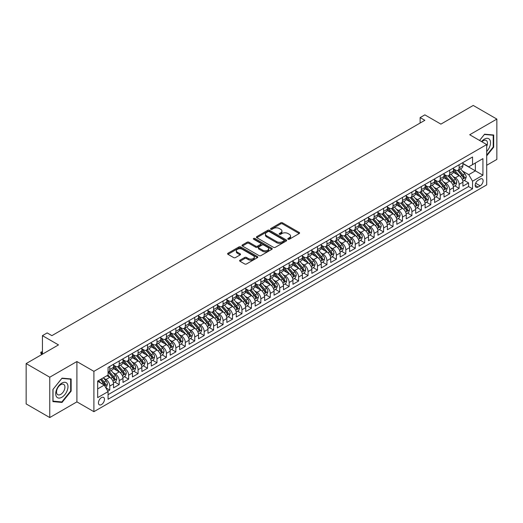 <?xml version="1.0" encoding="UTF-8"?>
<svg xmlns="http://www.w3.org/2000/svg" width="523" height="523" viewBox="0 0 523 523"><rect width="100%" height="100%" fill="white"/><g stroke="black" fill="none" stroke-linecap="round" stroke-linejoin="round"><path stroke-width="0.78" d="M288.062 239.22A0.915 0.53 0 0 0 289.356 239.22L299.202 233.533A1.308 0.758 0 0 0 299.587 232.996A1.308 0.758 0 0 0 299.202 232.46L282.525 222.831A1.308 0.758 0 0 0 280.668 222.831L270.822 228.518A0.915 0.53 0 0 0 270.554 228.891A0.915 0.53 0 0 0 270.822 229.264A0.915 0.53 0 0 0 272.117 229.264L273.392 228.531A4.197 2.419 0 0 1 279.321 228.531L280.714 229.336A4.197 2.419 0 0 1 281.943 231.048A4.197 2.419 0 0 1 280.714 232.755L279.439 233.493A0.915 0.53 0 0 0 279.171 233.866A0.915 0.53 0 0 0 279.439 234.245A0.915 0.53 0 0 0 280.74 234.245L282.015 233.506A4.197 2.419 0 0 1 287.944 233.506L289.337 234.311A4.197 2.419 0 0 1 290.559 236.023A4.197 2.419 0 0 1 289.337 237.736L288.062 238.468A0.915 0.53 0 0 0 287.794 238.848A0.915 0.53 0 0 0 288.062 239.22L288.062 238.468M101.455 404.599A4.276 2.465 120 0 0 104.247 400.834A4.276 2.465 120 0 0 103.587 397.415A4.276 2.465 120 0 0 101.455 397.624A4.276 2.465 120 0 0 98.664 401.389A4.276 2.465 120 0 0 99.318 404.815A4.276 2.465 120 0 0 101.455 404.599M239.979 260.179A1.308 0.758 0 0 0 239.599 260.716A1.308 0.758 0 0 0 239.979 261.252L244.659 263.952A1.308 0.758 0 0 0 246.516 263.952L257.453 257.643A1.308 0.758 0 0 0 257.832 257.107A1.308 0.758 0 0 0 257.453 256.571L240.77 246.941A1.308 0.758 0 0 0 238.913 246.941L227.976 253.25A1.308 0.758 0 0 0 227.597 253.786A1.308 0.758 0 0 0 227.976 254.322L233.631 257.584A1.308 0.758 0 0 0 235.487 257.584L240.168 254.884A1.308 0.758 0 0 0 240.547 254.348A1.308 0.758 0 0 0 240.168 253.812L237.364 252.197A3.504 2.027 0 0 1 236.337 250.765A3.504 2.027 0 0 1 238.501 248.896A3.504 2.027 0 0 1 242.319 249.334L253.302 255.675A3.504 2.027 0 0 1 254.328 257.107A3.504 2.027 0 0 1 252.164 258.977A3.504 2.027 0 0 1 248.347 258.539L246.516 257.479A1.308 0.758 0 0 0 244.659 257.479L239.979 260.179L239.979 261.252M486.697 165.281L496.85 159.423L496.85 119.081L473.243 105.45L440.902 124.121L424.853 114.857L420.132 117.583L424.853 120.31L51.882 335.642L47.162 332.916L42.435 335.642L42.435 354.176M49.757 377.207L49.757 417.55L76.901 401.873L76.901 361.537L49.757 377.207L26.15 363.577L58.491 344.905L42.435 335.642M76.901 361.537L93.898 371.35L486.697 144.564L486.697 184.907L93.898 411.686L93.898 371.35M496.85 119.081L469.706 134.751L486.697 144.564M273.483 247.314A1.308 0.758 0 0 0 275.34 247.314L286.277 240.998A1.308 0.758 0 0 0 286.656 240.462A1.308 0.758 0 0 0 286.277 239.926L269.593 230.297A1.308 0.758 0 0 0 267.737 230.297L256.8 236.612A1.308 0.758 0 0 0 256.42 237.148A1.308 0.758 0 0 0 256.8 237.677L273.483 247.314M253.969 239.416A0.915 0.53 0 0 1 254.904 239.547L254.904 238.455L271.862 248.248A1.308 0.758 0 0 1 272.248 248.785A1.308 0.758 0 0 1 271.862 249.321L260.925 255.636A1.308 0.758 0 0 1 259.075 255.636L242.391 246L242.391 244.934A1.308 0.758 0 0 0 242.005 245.464A1.308 0.758 0 0 0 242.391 246M242.391 244.934L247.072 242.227A1.308 0.758 0 0 1 248.922 242.227L255.688 246.137A1.308 0.758 0 0 0 257.545 246.137L260.65 244.346A1.308 0.758 0 0 0 261.029 243.81A1.308 0.758 0 0 0 260.65 243.273L253.603 239.207A0.915 0.53 0 0 1 253.335 238.828A0.915 0.53 0 0 1 253.903 238.344A0.915 0.53 0 0 1 254.904 238.455M49.757 417.55L26.15 403.919L26.15 363.577M107.803 391.178L109.765 390.047L105.842 387.785M103.613 378.155L105.986 379.521A5.341 3.086 60 0 1 109.765 386.066L113.537 383.889L113.537 387.863L119.205 384.595L114.91 382.117M113.06 372.703L115.426 374.076A5.341 3.086 60 0 1 119.205 380.613L122.983 378.436L122.983 382.411L128.645 379.142L124.35 376.665M122.5 367.251L124.873 368.623A5.341 3.086 60 0 1 128.645 375.161L132.424 372.984L132.424 376.965L138.092 373.69L133.79 371.212M131.94 361.798L134.313 363.171A5.341 3.086 60 0 1 138.092 369.709L141.864 367.532L141.864 371.513L147.532 368.238L143.237 365.76M141.387 356.353L143.753 357.719A5.341 3.086 60 0 1 147.532 364.263L151.31 362.079L151.31 366.061L156.972 362.785L152.677 360.308M150.827 350.9L153.2 352.267A5.341 3.086 60 0 1 156.972 358.811L160.751 356.627L160.751 360.609L166.419 357.34L162.117 354.856M160.267 345.448L162.64 346.814A5.341 3.086 60 0 1 166.419 353.358L170.191 351.175L170.191 355.156L175.859 351.887L171.564 349.403M169.714 339.996L172.08 341.362A5.341 3.086 60 0 1 175.859 347.906L179.637 345.723L179.637 349.704L185.299 346.435L181.004 343.951M179.154 334.543L181.52 335.91A5.341 3.086 60 0 1 185.299 342.454L189.078 340.277L189.078 344.252L194.746 340.983L190.444 338.505M188.594 329.091L190.967 330.464A5.341 3.086 60 0 1 194.746 337.002L198.518 334.825L198.518 338.799L204.186 335.531L199.891 333.053M198.04 323.639L200.407 325.012A5.341 3.086 60 0 1 204.186 331.549L207.964 329.372L207.964 333.354L213.626 330.078L209.331 327.601M207.481 318.187L209.847 319.56A5.341 3.086 60 0 1 213.626 326.097L217.405 323.92L217.405 327.901L223.073 324.626L218.771 322.148M216.921 312.741L219.294 314.107A5.341 3.086 60 0 1 223.073 320.651L226.845 318.468L226.845 322.449L232.513 319.174L228.218 316.696M226.367 307.289L228.734 308.655A5.341 3.086 60 0 1 232.513 315.199L236.291 313.016L236.291 316.997L241.953 313.728L237.658 311.244M235.808 301.836L238.174 303.203A5.341 3.086 60 0 1 241.953 309.747L245.732 307.563L245.732 311.545L251.4 308.276L247.098 305.792M245.248 296.384L247.621 297.75A5.341 3.086 60 0 1 251.4 304.294L255.172 302.111L255.172 306.092L260.84 302.824L256.545 300.339M254.694 290.932L257.061 292.298A5.341 3.086 60 0 1 260.84 298.842L264.618 296.665L264.618 300.64L270.28 297.371L265.985 294.894M264.135 285.48L266.501 286.852A5.341 3.086 60 0 1 270.28 293.39L274.059 291.213L274.059 295.188L279.727 291.919L275.425 289.441M273.575 280.027L275.948 281.4A5.341 3.086 60 0 1 279.727 287.938L283.499 285.761L283.499 289.742L289.167 286.467L284.872 283.989M283.021 274.575L285.388 275.948A5.341 3.086 60 0 1 289.167 282.485L292.945 280.308L292.945 284.29L298.607 281.014L294.312 278.537M292.462 269.129L294.828 270.496A5.341 3.086 60 0 1 298.607 277.04L302.386 274.856L302.386 278.837L308.054 275.562L303.752 273.084M301.902 263.677L304.275 265.043A5.341 3.086 60 0 1 308.054 271.587L311.826 269.404L311.826 273.385L317.494 270.116L313.199 267.632M311.348 258.225L313.715 259.591A5.341 3.086 60 0 1 317.494 266.135L321.272 263.952L321.272 267.933L326.934 264.664L322.639 262.18M320.789 252.772L323.155 254.139A5.341 3.086 60 0 1 326.934 260.683L330.713 258.499L330.713 262.481L336.381 259.212L332.079 256.728M330.229 247.32L332.602 248.686A5.341 3.086 60 0 1 336.381 255.231L340.153 253.054L340.153 257.028L345.821 253.76L341.526 251.282M339.675 241.868L342.042 243.241A5.341 3.086 60 0 1 345.821 249.778L349.599 247.601L349.599 251.576L355.261 248.307L350.966 245.83M349.116 236.416L351.482 237.788A5.341 3.086 60 0 1 355.261 244.326L359.04 242.149L359.04 246.124L364.708 242.855L360.406 240.377M358.556 230.963L360.929 232.336A5.341 3.086 60 0 1 364.708 238.874L368.48 236.697L368.48 240.678L374.148 237.403L369.853 234.925M368.002 225.518L370.369 226.884A5.341 3.086 60 0 1 374.148 233.428L377.926 231.244L377.926 235.226L383.588 231.951L379.293 229.473M377.443 220.065L379.809 221.432A5.341 3.086 60 0 1 383.588 227.976L387.366 225.792L387.366 229.774L393.035 226.505L388.733 224.021M386.883 214.613L389.256 215.979A5.341 3.086 60 0 1 393.035 222.523L396.807 220.34L396.807 224.321L402.475 221.052L398.18 218.568M396.329 209.161L398.696 210.527A5.341 3.086 60 0 1 402.475 217.071L406.253 214.888L406.253 218.869L411.915 215.6L407.62 213.116M405.77 203.709L408.136 205.075A5.341 3.086 60 0 1 411.915 211.619L415.693 209.435L415.693 213.417L421.361 210.148L417.06 207.664M415.21 198.256L417.583 199.623A5.341 3.086 60 0 1 421.361 206.167L425.134 203.99L425.134 207.964L430.802 204.696L426.507 202.218M424.656 192.804L427.023 194.177A5.341 3.086 60 0 1 430.802 200.714L434.58 198.537L434.58 202.512L440.242 199.243L435.947 196.766M434.097 187.352L436.463 188.725A5.341 3.086 60 0 1 440.242 195.262L444.02 193.085L444.02 197.066L449.688 193.791L445.387 191.313M443.537 181.899L445.91 183.272A5.341 3.086 60 0 1 449.688 189.816L453.461 187.633L453.461 191.614L459.129 188.339L459.129 184.364A5.341 3.086 -120 0 0 455.35 177.82L452.983 176.454M454.833 185.861L459.129 188.339M113.537 383.889A5.341 3.086 -120 0 0 109.765 377.345L106.927 375.71M122.983 378.436A5.341 3.086 -120 0 0 119.205 371.892L113.367 368.519M132.424 372.984A5.341 3.086 -120 0 0 128.645 366.44L122.807 363.067M141.864 367.532A5.341 3.086 -120 0 0 138.092 360.988L132.247 357.621M151.31 362.079A5.341 3.086 -120 0 0 147.532 355.535L141.694 352.169M160.751 356.627A5.341 3.086 -120 0 0 156.972 350.09L151.134 346.716M170.191 351.175A5.341 3.086 -120 0 0 166.419 344.637L160.574 341.264M179.637 345.723A5.341 3.086 -120 0 0 175.859 339.185L170.021 335.812M189.078 340.277A5.341 3.086 -120 0 0 185.299 333.733L179.461 330.359M198.518 334.825A5.341 3.086 -120 0 0 194.746 328.281L188.901 324.907M207.964 329.372A5.341 3.086 -120 0 0 204.186 322.828L198.348 319.455M217.405 323.92A5.341 3.086 -120 0 0 213.626 317.376L207.788 314.009M226.845 318.468A5.341 3.086 -120 0 0 223.073 311.924L217.228 308.557M236.291 313.016A5.341 3.086 -120 0 0 232.513 306.478L226.675 303.105M245.732 307.563A5.341 3.086 -120 0 0 241.953 301.026L236.115 297.652M255.172 302.111A5.341 3.086 -120 0 0 251.4 295.573L245.555 292.2M264.618 296.665A5.341 3.086 -120 0 0 260.84 290.121L255.002 286.748M274.059 291.213A5.341 3.086 -120 0 0 270.28 284.669L264.442 281.296M283.499 285.761A5.341 3.086 -120 0 0 279.727 279.217L273.882 275.843M292.945 280.308A5.341 3.086 -120 0 0 289.167 273.764L283.329 270.398M302.386 274.856A5.341 3.086 -120 0 0 298.607 268.312L292.769 264.945M311.826 269.404A5.341 3.086 -120 0 0 308.054 262.86L302.209 259.493M321.272 263.952A5.341 3.086 -120 0 0 317.494 257.414L311.656 254.041M330.713 258.499A5.341 3.086 -120 0 0 326.934 251.962L321.096 248.588M340.153 253.054A5.341 3.086 -120 0 0 336.381 246.51L330.536 243.136M349.599 247.601A5.341 3.086 -120 0 0 345.821 241.057L339.983 237.684M359.04 242.149A5.341 3.086 -120 0 0 355.261 235.605L349.423 232.232M368.48 236.697A5.341 3.086 -120 0 0 364.708 230.153L358.863 226.786M377.926 231.244A5.341 3.086 -120 0 0 374.148 224.7L368.31 221.334M387.366 225.792A5.341 3.086 -120 0 0 383.588 219.248L377.75 215.881M396.807 220.34A5.341 3.086 -120 0 0 393.035 213.802L387.19 210.429M406.253 214.888A5.341 3.086 -120 0 0 402.475 208.35L396.637 204.977M415.693 209.435A5.341 3.086 -120 0 0 411.915 202.898L406.077 199.525M425.134 203.99A5.341 3.086 -120 0 0 421.361 197.446L415.517 194.072M434.58 198.537A5.341 3.086 -120 0 0 430.802 191.993L424.964 188.62M444.02 193.085A5.341 3.086 -120 0 0 440.242 186.541L434.404 183.168M453.461 187.633A5.341 3.086 -120 0 0 449.688 181.089L443.844 177.722M480.186 179.075L478.107 180.272A4.138 2.393 120 0 0 475.4 183.919A4.138 2.393 120 0 0 476.035 187.241A4.138 2.393 120 0 0 478.107 187.031L480.186 185.835A4.138 2.393 120 0 0 482.886 182.187A4.138 2.393 120 0 0 482.252 178.866A4.138 2.393 120 0 0 480.186 179.075M97.677 388.903L104.286 385.085L108.065 391.629L108.065 399.258L472.537 188.829L472.537 181.2L468.758 174.656L462.424 171.001M108.065 391.629L97.677 397.624L97.677 381.051L108.065 375.056L108.065 367.421L472.537 156.998L472.537 164.627L482.925 158.632L482.925 175.205L472.537 181.2M113.537 365.132L115.426 366.224A5.341 3.086 60 0 0 118.1 366.486L121.872 364.309A5.341 3.086 -120 0 0 122.983 361.864L122.983 358.811M122.983 359.68L124.873 360.772A5.341 3.086 60 0 0 127.54 361.033L131.319 358.856A5.341 3.086 -120 0 0 132.424 356.411L132.424 353.358M132.424 354.228L134.313 355.32A5.341 3.086 60 0 0 136.98 355.581L140.759 353.404A5.341 3.086 -120 0 0 141.864 350.959L141.864 347.906M141.864 348.776L143.753 349.867A5.341 3.086 60 0 0 146.427 350.135L150.199 347.952A5.341 3.086 -120 0 0 151.31 345.507L151.31 342.454M151.31 343.33L153.2 344.415A5.341 3.086 60 0 0 155.867 344.683L159.646 342.5A5.341 3.086 -120 0 0 160.751 340.055L160.751 337.002M160.751 337.878L162.64 338.963A5.341 3.086 60 0 0 165.307 339.231L169.086 337.047A5.341 3.086 -120 0 0 170.191 334.602L170.191 331.549M170.191 332.425L172.08 333.517A5.341 3.086 60 0 0 174.754 333.779L178.526 331.595A5.341 3.086 -120 0 0 179.637 329.15L179.637 326.097M179.637 326.973L181.52 328.065A5.341 3.086 60 0 0 184.194 328.326L187.973 326.149A5.341 3.086 -120 0 0 189.078 323.704L189.078 320.651M189.078 321.521L190.967 322.613A5.341 3.086 60 0 0 193.634 322.874L197.413 320.697A5.341 3.086 -120 0 0 198.518 318.252L198.518 315.199M198.518 316.069L200.407 317.16A5.341 3.086 60 0 0 203.081 317.422L206.853 315.245A5.341 3.086 -120 0 0 207.964 312.8L207.964 309.747M207.964 310.616L209.847 311.708A5.341 3.086 60 0 0 212.521 311.97L216.3 309.793A5.341 3.086 -120 0 0 217.405 307.347L217.405 304.294M217.405 305.164L219.294 306.256A5.341 3.086 60 0 0 221.961 306.524L225.74 304.34A5.341 3.086 -120 0 0 226.845 301.895L226.845 298.842M226.845 299.712L228.734 300.803A5.341 3.086 60 0 0 231.408 301.071L235.18 298.888A5.341 3.086 -120 0 0 236.291 296.443L236.291 293.39M236.291 294.266L238.174 295.351A5.341 3.086 60 0 0 240.848 295.619L244.627 293.436A5.341 3.086 -120 0 0 245.732 290.991L245.732 287.938M245.732 288.814L247.621 289.899A5.341 3.086 60 0 0 250.288 290.167L254.067 287.983A5.341 3.086 -120 0 0 255.172 285.538L255.172 282.485M255.172 283.361L257.061 284.453A5.341 3.086 60 0 0 259.735 284.715L263.507 282.538A5.341 3.086 -120 0 0 264.618 280.093L264.618 277.04M264.618 277.909L266.501 279.001A5.341 3.086 60 0 0 269.175 279.262L272.954 277.085A5.341 3.086 -120 0 0 274.059 274.64L274.059 271.587M274.059 272.457L275.948 273.549A5.341 3.086 60 0 0 278.615 273.81L282.394 271.633A5.341 3.086 -120 0 0 283.499 269.188L283.499 266.135M283.499 267.005L285.388 268.096A5.341 3.086 60 0 0 288.062 268.358L291.834 266.181A5.341 3.086 -120 0 0 292.945 263.736L292.945 260.683M292.945 261.552L294.828 262.644A5.341 3.086 60 0 0 297.502 262.912L301.281 260.729A5.341 3.086 -120 0 0 302.386 258.284L302.386 255.231M302.386 256.1L304.275 257.192A5.341 3.086 60 0 0 306.942 257.46L310.721 255.276A5.341 3.086 -120 0 0 311.826 252.831L311.826 249.778M311.826 250.654L313.715 251.74A5.341 3.086 60 0 0 316.389 252.008L320.161 249.824A5.341 3.086 -120 0 0 321.272 247.379L321.272 244.326M321.272 245.202L323.155 246.287A5.341 3.086 60 0 0 325.829 246.555L329.608 244.372A5.341 3.086 -120 0 0 330.713 241.927L330.713 238.874M330.713 239.75L332.602 240.841A5.341 3.086 60 0 0 335.269 241.103L339.048 238.926A5.341 3.086 -120 0 0 340.153 236.474L340.153 233.421M340.153 234.297L342.042 235.389A5.341 3.086 60 0 0 344.716 235.651L348.488 233.474A5.341 3.086 -120 0 0 349.599 231.029L349.599 227.976M349.599 228.845L351.482 229.937A5.341 3.086 60 0 0 354.156 230.198L357.935 228.021A5.341 3.086 -120 0 0 359.04 225.576L359.04 222.523M359.04 223.393L360.929 224.485A5.341 3.086 60 0 0 363.596 224.746L367.375 222.569A5.341 3.086 -120 0 0 368.48 220.124L368.48 217.071M368.48 217.941L370.369 219.032A5.341 3.086 60 0 0 373.043 219.3L376.815 217.117A5.341 3.086 -120 0 0 377.926 214.672L377.926 211.619M377.926 212.488L379.809 213.58A5.341 3.086 60 0 0 382.483 213.848L386.262 211.665A5.341 3.086 -120 0 0 387.366 209.22L387.366 206.167M387.366 207.043L389.256 208.128A5.341 3.086 60 0 0 391.923 208.396L395.702 206.212A5.341 3.086 -120 0 0 396.807 203.767L396.807 200.714M396.807 201.59L398.696 202.676A5.341 3.086 60 0 0 401.37 202.944L405.142 200.76A5.341 3.086 -120 0 0 406.253 198.315L406.253 195.262M406.253 196.138L408.136 197.23A5.341 3.086 60 0 0 410.81 197.491L414.589 195.308A5.341 3.086 -120 0 0 415.693 192.863L415.693 189.81M415.693 190.686L417.583 191.778A5.341 3.086 60 0 0 420.25 192.039L424.029 189.862A5.341 3.086 -120 0 0 425.134 187.417L425.134 184.364M425.134 185.234L427.023 186.325A5.341 3.086 60 0 0 429.697 186.587L433.469 184.41A5.341 3.086 -120 0 0 434.58 181.965L434.58 178.912M434.58 179.781L436.463 180.873A5.341 3.086 60 0 0 439.137 181.135L442.916 178.958A5.341 3.086 -120 0 0 444.02 176.513L444.02 173.459M444.02 174.329L445.91 175.421A5.341 3.086 60 0 0 448.577 175.689L452.356 173.505A5.341 3.086 -120 0 0 453.461 171.06L453.461 168.007M108.065 394.682L468.569 186.541L468.569 182.893L462.907 186.162L462.907 182.181A5.341 3.086 -120 0 0 459.129 175.636L453.291 172.27M453.461 168.877L455.35 169.968A5.341 3.086 -120 0 0 458.024 170.237A5.341 3.086 -120 0 0 459.129 167.791L459.129 164.738M458.024 170.237L461.796 168.053A5.341 3.086 -120 0 0 462.907 165.608L462.907 162.555M109.765 366.44L109.765 369.493A5.341 3.086 60 0 1 108.653 371.938A5.341 3.086 60 0 1 108.065 372.154M108.653 371.938L112.432 369.761A5.341 3.086 -120 0 0 113.537 367.316L113.537 364.263M119.205 360.988L119.205 364.041A5.341 3.086 60 0 1 118.1 366.486M128.645 355.535L128.645 358.588A5.341 3.086 60 0 1 127.54 361.033M138.092 350.083L138.092 353.136A5.341 3.086 60 0 1 136.98 355.581M147.532 344.637L147.532 347.69A5.341 3.086 60 0 1 146.427 350.135M156.972 339.185L156.972 342.238A5.341 3.086 60 0 1 155.867 344.683M166.419 333.733L166.419 336.786A5.341 3.086 60 0 1 165.307 339.231M175.859 328.281L175.859 331.334A5.341 3.086 60 0 1 174.754 333.779M185.299 322.828L185.299 325.881A5.341 3.086 60 0 1 184.194 328.326M194.746 317.376L194.746 320.429A5.341 3.086 60 0 1 193.634 322.874M204.186 311.924L204.186 314.977A5.341 3.086 60 0 1 203.081 317.422M213.626 306.471L213.626 309.524A5.341 3.086 60 0 1 212.521 311.97M223.073 301.026L223.073 304.079A5.341 3.086 60 0 1 221.961 306.524M232.513 295.573L232.513 298.626A5.341 3.086 60 0 1 231.408 301.071M241.953 290.121L241.953 293.174A5.341 3.086 60 0 1 240.848 295.619M251.4 284.669L251.4 287.722A5.341 3.086 60 0 1 250.288 290.167M260.84 279.217L260.84 282.27A5.341 3.086 60 0 1 259.735 284.715M270.28 273.764L270.28 276.817A5.341 3.086 60 0 1 269.175 279.262M279.727 268.312L279.727 271.365A5.341 3.086 60 0 1 278.615 273.81M289.167 262.86L289.167 265.913A5.341 3.086 60 0 1 288.062 268.358M298.607 257.414L298.607 260.467A5.341 3.086 60 0 1 297.502 262.912M308.054 251.962L308.054 255.015A5.341 3.086 60 0 1 306.942 257.46M317.494 246.51L317.494 249.563A5.341 3.086 60 0 1 316.389 252.008M326.934 241.057L326.934 244.11A5.341 3.086 60 0 1 325.829 246.555M336.381 235.605L336.381 238.658A5.341 3.086 60 0 1 335.269 241.103M345.821 230.153L345.821 233.206A5.341 3.086 60 0 1 344.716 235.651M355.261 224.7L355.261 227.753A5.341 3.086 60 0 1 354.156 230.198M364.708 219.248L364.708 222.301A5.341 3.086 60 0 1 363.596 224.746M374.148 213.802L374.148 216.855A5.341 3.086 60 0 1 373.043 219.3M383.588 208.35L383.588 211.403A5.341 3.086 60 0 1 382.483 213.848M393.035 202.898L393.035 205.951A5.341 3.086 60 0 1 391.923 208.396M402.475 197.446L402.475 200.499A5.341 3.086 60 0 1 401.37 202.944M411.915 191.993L411.915 195.046A5.341 3.086 60 0 1 410.81 197.491M421.361 186.541L421.361 189.594A5.341 3.086 60 0 1 420.25 192.039M430.802 181.089L430.802 184.142A5.341 3.086 60 0 1 429.697 186.587M440.242 175.636L440.242 178.689A5.341 3.086 60 0 1 439.137 181.135M449.688 170.191L449.688 173.237A5.341 3.086 60 0 1 448.577 175.689M449.688 189.816L449.688 193.791M440.242 195.262L440.242 199.243M430.802 200.714L430.802 204.696M421.361 206.167L421.361 210.148M411.915 211.619L411.915 215.6M402.475 217.071L402.475 221.052M393.035 222.523L393.035 226.505M383.588 227.976L383.588 231.951M374.148 233.428L374.148 237.403M364.708 238.874L364.708 242.855M355.261 244.326L355.261 248.307M345.821 249.778L345.821 253.76M336.381 255.231L336.381 259.212M326.934 260.683L326.934 264.664M317.494 266.135L317.494 270.116M308.054 271.587L308.054 275.562M298.607 277.04L298.607 281.014M289.167 282.485L289.167 286.467M279.727 287.938L279.727 291.919M270.28 293.39L270.28 297.371M260.84 298.842L260.84 302.824M251.4 304.294L251.4 308.276M241.953 309.747L241.953 313.728M232.513 315.199L232.513 319.174M223.073 320.651L223.073 324.626M213.626 326.097L213.626 330.078M204.186 331.549L204.186 335.531M194.746 337.002L194.746 340.983M185.299 342.454L185.299 346.435M175.859 347.906L175.859 351.887M166.419 353.358L166.419 357.34M156.972 358.811L156.972 362.785M147.532 364.263L147.532 368.238M138.092 369.709L138.092 373.69M128.645 375.161L128.645 379.142M119.205 380.613L119.205 384.595M109.765 386.066L109.765 390.047M104.286 385.085L97.677 381.267M468.758 174.656L475.368 170.844L475.368 162.993L482.925 158.632M462.907 163.647L482.925 175.205M462.907 163.431L468.758 166.811L472.537 164.627M76.901 401.873L93.898 411.686M420.132 117.583L420.132 123.029M464.274 180.409L468.569 182.893M468.569 186.541L472.537 188.829M486.697 155.841L493.686 147.153L493.686 134.999L484.573 134.189L479.552 140.439M52.921 401.625L62.028 402.442L71.141 391.106L71.141 378.953L62.028 378.142L52.921 389.478L52.921 401.625M493.215 146.878L493.686 147.153M70.67 390.831L71.141 391.106M61.067 401.886L62.028 402.442M288.428 239.351L289.337 238.821A4.197 2.419 0 0 0 290.559 237.115L290.559 236.023M281.943 231.048L281.943 232.134A4.197 2.419 0 0 1 280.714 233.846L279.805 234.369M299.189 233.546L282.525 223.922A1.308 0.758 0 0 0 280.668 223.922L271.189 229.394M286.258 241.011L269.593 231.388A1.308 0.758 0 0 0 267.737 231.388L256.819 237.69M283.956 240.835A0.915 0.53 0 0 0 284.224 240.462A0.915 0.53 0 0 0 283.956 240.09L269.312 231.637A0.915 0.53 0 0 0 268.018 231.637L266.671 232.408A4.197 2.419 0 0 0 265.442 234.121A4.197 2.419 0 0 0 266.671 235.834L276.68 241.613A4.197 2.419 0 0 0 282.616 241.613L283.956 240.835L283.956 241.927A0.915 0.53 0 0 0 284.224 241.554L284.224 240.462M265.442 234.121L265.442 235.213A4.197 2.419 0 0 0 266.671 236.926L266.671 235.834M283.956 241.927L282.616 242.705A4.197 2.419 0 0 1 276.68 242.705L266.671 236.926M242.411 246.013L247.072 243.319L247.072 242.227M261.029 243.81L261.029 244.895A1.308 0.758 0 0 1 260.65 245.431L257.545 247.229A1.308 0.758 0 0 1 255.688 247.229L248.922 243.319A1.308 0.758 0 0 0 247.072 243.319M254.904 239.547L271.849 249.327M262.709 250.19A3.504 2.027 0 0 0 266.534 250.628A3.504 2.027 0 0 0 268.698 248.758A3.504 2.027 0 0 0 267.671 247.327L263.801 245.091A1.308 0.758 0 0 0 261.945 245.091L258.839 246.882A1.308 0.758 0 0 0 258.46 247.418A1.308 0.758 0 0 0 258.839 247.954L262.709 250.19L262.709 251.282A3.504 2.027 0 0 0 266.534 251.72A3.504 2.027 0 0 0 268.698 249.85L268.698 248.758M258.46 247.418L258.46 248.51A1.308 0.758 0 0 0 258.839 249.046L258.839 247.954M262.709 251.282L258.839 249.046M254.328 257.107L254.328 258.192A3.504 2.027 0 0 1 252.164 260.068A3.504 2.027 0 0 1 248.347 259.624L246.516 258.571A1.308 0.758 0 0 0 244.659 258.571L239.998 261.265M236.337 250.765L236.337 251.857A3.504 2.027 0 0 0 237.364 253.282L237.364 252.197M240.168 253.812L240.168 254.884L237.364 253.282M257.453 256.571L257.453 257.643L240.77 248.026A1.308 0.758 0 0 0 238.913 248.026L227.995 254.335M462.822 181.246L465.267 179.84L466.209 177.114A3.537 2.046 -120 0 0 464.829 173.786L460.515 168.792M459.652 175.983L454.539 170.06A10.218 5.897 -120 0 0 453.461 168.936M456.847 174.322L453.984 171.008A8.479 4.897 -120 0 0 453.461 170.439M457.54 170.426L461.907 175.48A3.537 2.046 60 0 1 463.169 177.918C463.698 178.631 464.078 178.408 464.3 177.264A3.537 2.046 -120 0 0 463.038 174.826L458.723 169.831M457.795 170.341L462.489 175.774A1.804 1.039 60 0 1 462.94 176.48L464.3 177.264M463.169 177.918L463.424 178.336M486.697 151.454A8.682 5.014 120 0 0 490.411 141.393A8.682 5.014 120 0 0 484.383 139.144A8.682 5.014 120 0 0 481.546 141.589M486.697 146.401A5.943 3.432 120 0 0 486.24 140.439A5.943 3.432 120 0 0 483.272 140.733A5.943 3.432 120 0 0 481.892 141.792M479.571 140.452L484.383 134.457L493.215 135.248L493.215 147.015L486.697 155.122M492.627 134.908L493.215 135.248M67.16 390.655A8.682 5.014 120 0 0 64.911 382.274A8.682 5.014 120 0 0 56.53 389.707A8.682 5.014 120 0 0 58.772 398.095A8.682 5.014 120 0 0 67.16 390.655M64.362 389.864A5.943 3.432 120 0 0 63.695 384.392A5.943 3.432 120 0 0 57.085 389.21A5.943 3.432 120 0 0 57.752 394.682A5.943 3.432 120 0 0 64.362 389.864M53.013 401.167L53.013 389.393L61.845 378.41L70.67 379.201L70.67 390.969L61.845 401.952L52.921 401.108M70.089 378.861L70.67 379.201M453.382 186.698L455.821 185.286L456.769 182.56A3.537 2.046 -120 0 0 455.389 179.239L451.074 174.244M450.211 181.435L445.093 175.512A10.218 5.897 -120 0 0 444.02 174.388M447.407 179.775L444.543 176.46A8.479 4.897 -120 0 0 444.02 175.891M448.1 175.878L452.46 180.932A3.537 2.046 60 0 1 453.722 183.37C454.258 184.076 454.631 183.861 454.86 182.717A3.537 2.046 -120 0 0 453.598 180.278L449.283 175.283M448.355 175.793L453.042 181.226A1.804 1.039 60 0 1 453.5 181.932L454.86 182.717M453.722 183.37L453.984 183.789M443.942 192.15L446.38 190.738L447.322 188.012A3.537 2.046 -120 0 0 445.949 184.691L441.634 179.696M440.765 186.888L435.652 180.965A10.218 5.897 -120 0 0 434.58 179.84M437.96 185.227L435.103 181.912A8.479 4.897 -120 0 0 434.58 181.344M438.653 181.331L443.02 186.384A3.537 2.046 60 0 1 444.282 188.816C444.812 189.529 445.191 189.313 445.413 188.162A3.537 2.046 -120 0 0 444.151 185.73L439.836 180.729M438.915 181.246L443.602 186.678A1.804 1.039 60 0 1 444.053 187.378L445.413 188.162M444.282 188.816L444.537 189.241M434.495 197.602L436.94 196.19L437.882 193.464A3.537 2.046 -120 0 0 436.502 190.143L432.188 185.149M431.325 192.34L426.212 186.417A10.218 5.897 -120 0 0 425.134 185.292M428.52 190.679L425.657 187.365A8.479 4.897 -120 0 0 425.134 186.796M429.213 186.783L433.58 191.83A3.537 2.046 60 0 1 434.842 194.268C435.371 194.981 435.751 194.765 435.973 193.615A3.537 2.046 -120 0 0 434.711 191.176L430.396 186.181M429.468 186.698L434.162 192.124A1.804 1.039 60 0 1 434.613 192.83L435.973 193.615M434.842 194.268L435.097 194.687M425.055 203.055L427.494 201.643L428.442 198.917A3.537 2.046 -120 0 0 427.062 195.595L422.747 190.601M421.884 197.792L416.766 191.869A10.218 5.897 -120 0 0 415.693 190.745M419.08 196.125L416.216 192.817A8.479 4.897 -120 0 0 415.693 192.248M419.773 192.235L424.133 197.282A3.537 2.046 60 0 1 425.395 199.721C425.931 200.433 426.304 200.217 426.533 199.067A3.537 2.046 -120 0 0 425.271 196.628L420.956 191.634M420.028 192.15L424.715 197.576A1.804 1.039 60 0 1 425.173 198.282L426.533 199.067M425.395 199.721L425.657 200.139M415.615 208.5L418.054 207.095L418.995 204.369A3.537 2.046 -120 0 0 417.622 201.048L413.307 196.053M412.438 203.244L407.325 197.321A10.218 5.897 -120 0 0 406.253 196.197M409.633 201.577L406.776 198.269A8.479 4.897 -120 0 0 406.253 197.694M410.326 197.681L414.693 202.734A3.537 2.046 60 0 1 415.955 205.173C416.485 205.885 416.864 205.67 417.086 204.519A3.537 2.046 -120 0 0 415.824 202.081L411.509 197.086M410.588 197.602L415.275 203.029A1.804 1.039 60 0 1 415.726 203.735L417.086 204.519M415.955 205.173L416.21 205.591M406.168 213.953L408.613 212.547L409.555 209.821A3.537 2.046 -120 0 0 408.175 206.5L403.861 201.505M402.998 208.697L397.885 202.767A10.218 5.897 -120 0 0 396.807 201.649M400.193 207.03L397.33 203.715A8.479 4.897 -120 0 0 396.807 203.146M400.886 203.133L405.253 208.187A3.537 2.046 60 0 1 406.515 210.625C407.044 211.338 407.424 211.115 407.646 209.971A3.537 2.046 -120 0 0 406.384 207.533L402.069 202.538M401.141 203.055L405.835 208.481A1.804 1.039 60 0 1 406.286 209.187L407.646 209.971M406.515 210.625L406.77 211.044M396.728 219.405L399.167 217.999L400.115 215.273A3.537 2.046 -120 0 0 398.735 211.946L394.42 206.951M393.558 214.142L388.439 208.219A10.218 5.897 -120 0 0 387.366 207.095M390.753 212.482L387.889 209.167A8.479 4.897 -120 0 0 387.366 208.599M391.446 208.585L395.806 213.639A3.537 2.046 60 0 1 397.068 216.077C397.604 216.79 397.977 216.568 398.206 215.424A3.537 2.046 -120 0 0 396.944 212.985L392.629 207.991M391.701 208.507L396.388 213.933A1.804 1.039 60 0 1 396.846 214.639L398.206 215.424M397.068 216.077L397.33 216.496M387.288 224.857L389.727 223.452L390.668 220.726A3.537 2.046 -120 0 0 389.295 217.398L384.98 212.403M384.111 219.595L378.998 213.672A10.218 5.897 -120 0 0 377.926 212.547M381.306 217.934L378.449 214.62A8.479 4.897 -120 0 0 377.926 214.051M381.999 214.038L386.366 219.091A3.537 2.046 60 0 1 387.628 221.53C388.158 222.242 388.537 222.02 388.759 220.876A3.537 2.046 -120 0 0 387.497 218.437L383.182 213.443M382.261 213.953L386.948 219.385A1.804 1.039 60 0 1 387.399 220.091L388.759 220.876M387.628 221.53L387.883 221.948M377.841 230.31L380.286 228.897L381.228 226.171A3.537 2.046 -120 0 0 379.848 222.85L375.534 217.856M374.671 225.047L369.558 219.124A10.218 5.897 -120 0 0 368.48 217.999M371.866 223.386L369.003 220.072A8.479 4.897 -120 0 0 368.48 219.503M372.559 219.49L376.926 224.544A3.537 2.046 60 0 1 378.188 226.982C378.717 227.688 379.097 227.472 379.319 226.328A3.537 2.046 -120 0 0 378.057 223.89L373.742 218.895M372.814 219.405L377.508 224.838A1.804 1.039 60 0 1 377.959 225.544L379.319 226.328M378.188 226.982L378.443 227.4M368.401 235.762L370.84 234.35L371.788 231.624A3.537 2.046 -120 0 0 370.408 228.303L366.093 223.308M365.231 230.499L360.112 224.576A10.218 5.897 -120 0 0 359.04 223.452M362.426 228.839L359.563 225.524A8.479 4.897 -120 0 0 359.04 224.955M363.119 224.942L367.479 229.996A3.537 2.046 60 0 1 368.741 232.428C369.277 233.14 369.65 232.925 369.879 231.774A3.537 2.046 -120 0 0 368.617 229.342L364.302 224.341M363.374 224.857L368.061 230.29A1.804 1.039 60 0 1 368.519 230.989L369.879 231.774M368.741 232.428L369.003 232.853M358.961 241.214L361.4 239.802L362.341 237.076A3.537 2.046 -120 0 0 360.968 233.755L356.653 228.76M355.784 235.951L350.672 230.028A10.218 5.897 -120 0 0 349.599 228.904M352.979 234.291L350.122 230.976A8.479 4.897 -120 0 0 349.599 230.408M353.672 230.395L358.039 235.442A3.537 2.046 60 0 1 359.301 237.88C359.831 238.593 360.21 238.377 360.432 237.226A3.537 2.046 -120 0 0 359.17 234.788L354.856 229.793M353.934 230.31L358.621 235.736A1.804 1.039 60 0 1 359.072 236.442L360.432 237.226M359.301 237.88L359.556 238.305M349.514 246.666L351.959 245.254L352.901 242.528A3.537 2.046 -120 0 0 351.521 239.207L347.207 234.212M346.344 241.404L341.231 235.481A10.218 5.897 -120 0 0 340.153 234.356M343.539 239.743L340.676 236.429A8.479 4.897 -120 0 0 340.153 235.86M344.232 235.847L348.599 240.894A3.537 2.046 60 0 1 349.861 243.332C350.39 244.045 350.77 243.829 350.992 242.679A3.537 2.046 -120 0 0 349.73 240.24L345.415 235.245M344.487 235.762L349.181 241.188A1.804 1.039 60 0 1 349.632 241.894L350.992 242.679M349.861 243.332L350.116 243.751M340.074 252.112L342.513 250.707L343.461 247.98A3.537 2.046 -120 0 0 342.081 244.659L337.766 239.665M336.904 246.856L331.785 240.933A10.218 5.897 -120 0 0 330.713 239.809M334.099 245.189L331.236 241.881A8.479 4.897 -120 0 0 330.713 241.306M334.792 241.293L339.152 246.346A3.537 2.046 60 0 1 340.414 248.785C340.95 249.497 341.323 249.281 341.552 248.131A3.537 2.046 -120 0 0 340.29 245.692L335.975 240.698M335.047 241.214L339.734 246.64A1.804 1.039 60 0 1 340.192 247.346L341.552 248.131M340.414 248.785L340.676 249.203M330.634 257.564L333.073 256.159L334.014 253.433A3.537 2.046 -120 0 0 332.641 250.112L328.326 245.117M327.457 252.308L322.345 246.379A10.218 5.897 -120 0 0 321.272 245.261M324.652 250.641L321.795 247.327A8.479 4.897 -120 0 0 321.272 246.758M325.345 246.745L329.712 251.798A3.537 2.046 60 0 1 330.974 254.237C331.504 254.949 331.883 254.727 332.105 253.583A3.537 2.046 -120 0 0 330.843 251.145L326.529 246.15M325.607 246.666L330.294 252.093A1.804 1.039 60 0 1 330.745 252.799L332.105 253.583M330.974 254.237L331.229 254.655M321.187 263.017L323.632 261.611L324.574 258.885A3.537 2.046 -120 0 0 323.194 255.557L318.88 250.563M318.017 257.754L312.904 251.831A10.218 5.897 -120 0 0 311.826 250.713M315.212 256.093L312.349 252.779A8.479 4.897 -120 0 0 311.826 252.21M315.905 252.197L320.272 257.251A3.537 2.046 60 0 1 321.534 259.689C322.063 260.402 322.443 260.179 322.665 259.035A3.537 2.046 -120 0 0 321.403 256.597L317.088 251.602M316.16 252.119L320.854 257.545A1.804 1.039 60 0 1 321.305 258.251L322.665 259.035M321.534 259.689L321.789 260.108M311.747 268.469L314.186 267.063L315.134 264.337A3.537 2.046 -120 0 0 313.754 261.01L309.439 256.015M308.577 263.206L303.458 257.283A10.218 5.897 -120 0 0 302.386 256.159M305.772 261.546L302.909 258.231A8.479 4.897 -120 0 0 302.386 257.662M306.465 257.649L310.825 262.703A3.537 2.046 60 0 1 312.087 265.141C312.623 265.854 312.996 265.632 313.225 264.488A3.537 2.046 -120 0 0 311.963 262.049L307.648 257.055M306.72 257.564L311.407 262.997A1.804 1.039 60 0 1 311.865 263.703L313.225 264.488M312.087 265.141L312.349 265.56M302.307 273.921L304.746 272.509L305.687 269.783A3.537 2.046 -120 0 0 304.314 266.462L299.999 261.467M299.13 268.659L294.018 262.736A10.218 5.897 -120 0 0 292.945 261.611M296.325 266.998L293.468 263.684A8.479 4.897 -120 0 0 292.945 263.115M297.018 263.102L301.385 268.155A3.537 2.046 60 0 1 302.647 270.594C303.177 271.3 303.556 271.084 303.778 269.94A3.537 2.046 -120 0 0 302.516 267.501L298.202 262.507M297.28 263.017L301.967 268.449A1.804 1.039 60 0 1 302.418 269.155L303.778 269.94M302.647 270.594L302.902 271.012M292.86 279.374L295.305 277.961L296.247 275.235A3.537 2.046 -120 0 0 294.867 271.914L290.553 266.92M289.69 274.111L284.577 268.188A10.218 5.897 -120 0 0 283.499 267.063M286.885 272.45L284.022 269.136A8.479 4.897 -120 0 0 283.499 268.567M287.578 268.554L291.945 273.607A3.537 2.046 60 0 1 293.207 276.039C293.736 276.752 294.116 276.536 294.338 275.386A3.537 2.046 -120 0 0 293.076 272.954L288.761 267.959M287.833 268.469L292.527 273.902A1.804 1.039 60 0 1 292.978 274.601L294.338 275.386M293.207 276.039L293.462 276.464M283.42 284.826L285.859 283.414L286.807 280.688A3.537 2.046 -120 0 0 285.427 277.367L281.113 272.372M280.25 279.563L275.131 273.64A10.218 5.897 -120 0 0 274.059 272.516M277.445 277.903L274.582 274.588A8.479 4.897 -120 0 0 274.059 274.019M278.138 274.006L282.498 279.053A3.537 2.046 60 0 1 283.76 281.492C284.296 282.204 284.669 281.989 284.898 280.838A3.537 2.046 -120 0 0 283.636 278.399L279.321 273.405M278.393 273.921L283.08 279.347A1.804 1.039 60 0 1 283.538 280.053L284.898 280.838M283.76 281.492L284.022 281.917M273.98 290.278L276.419 288.866L277.36 286.14A3.537 2.046 -120 0 0 275.987 282.819L271.672 277.824M270.803 285.015L265.691 279.092A10.218 5.897 -120 0 0 264.618 277.968M267.998 283.355L265.141 280.04A8.479 4.897 -120 0 0 264.618 279.472M268.691 279.459L273.058 284.505A3.537 2.046 60 0 1 274.32 286.944C274.85 287.657 275.229 287.441 275.451 286.29A3.537 2.046 -120 0 0 274.189 283.852L269.875 278.857M268.953 279.374L273.64 284.8A1.804 1.039 60 0 1 274.091 285.506L275.451 286.29M274.32 286.944L274.575 287.362M264.533 295.724L266.978 294.318L267.92 291.592A3.537 2.046 -120 0 0 266.54 288.271L262.226 283.276M261.363 290.468L256.25 284.545A10.218 5.897 -120 0 0 255.172 283.42M258.558 288.801L255.695 285.493A8.479 4.897 -120 0 0 255.172 284.917M259.251 284.904L263.618 289.958A3.537 2.046 60 0 1 264.88 292.396C265.409 293.109 265.789 292.893 266.011 291.742A3.537 2.046 -120 0 0 264.749 289.304L260.434 284.309M259.506 284.826L264.2 290.252A1.804 1.039 60 0 1 264.651 290.958L266.011 291.742M264.88 292.396L265.135 292.815M255.093 301.176L257.532 299.771L258.48 297.044A3.537 2.046 -120 0 0 257.1 293.723L252.786 288.729M251.923 295.92L246.804 289.99A10.218 5.897 -120 0 0 245.732 288.873M249.118 294.253L246.255 290.938A8.479 4.897 -120 0 0 245.732 290.37M249.811 290.357L254.171 295.41A3.537 2.046 60 0 1 255.433 297.849C255.969 298.561 256.342 298.345 256.571 297.195A3.537 2.046 -120 0 0 255.309 294.756L250.994 289.762M250.066 290.278L254.753 295.704A1.804 1.039 60 0 1 255.211 296.41L256.571 297.195M255.433 297.849L255.695 298.267M245.653 306.628L248.092 305.223L249.033 302.497A3.537 2.046 -120 0 0 247.66 299.176L243.345 294.174M242.476 301.366L237.364 295.443A10.218 5.897 -120 0 0 236.291 294.325M239.671 299.705L236.814 296.391A8.479 4.897 -120 0 0 236.291 295.822M240.364 295.809L244.731 300.862A3.537 2.046 60 0 1 245.993 303.301C246.523 304.013 246.902 303.791 247.124 302.647A3.537 2.046 -120 0 0 245.862 300.209L241.548 295.214M240.626 295.73L245.313 301.156A1.804 1.039 60 0 1 245.764 301.863L247.124 302.647M245.993 303.301L246.248 303.719M236.206 312.081L238.651 310.675L239.593 307.949A3.537 2.046 -120 0 0 238.213 304.621L233.899 299.627M233.036 306.818L227.923 300.895A10.218 5.897 -120 0 0 226.845 299.771M230.231 305.157L227.368 301.843A8.479 4.897 -120 0 0 226.845 301.274M230.924 301.261L235.291 306.315A3.537 2.046 60 0 1 236.553 308.753C237.082 309.466 237.462 309.243 237.684 308.099A3.537 2.046 -120 0 0 236.422 305.661L232.107 300.666M231.179 301.176L235.873 306.609A1.804 1.039 60 0 1 236.324 307.315L237.684 308.099M236.553 308.753L236.808 309.171M226.766 317.533L229.205 316.121L230.153 313.395A3.537 2.046 -120 0 0 228.773 310.074L224.459 305.079M223.596 312.27L218.477 306.347A10.218 5.897 -120 0 0 217.405 305.223M220.791 310.61L217.928 307.295A8.479 4.897 -120 0 0 217.405 306.726M221.484 306.713L225.844 311.767A3.537 2.046 60 0 1 227.106 314.205C227.642 314.911 228.015 314.696 228.244 313.552A3.537 2.046 -120 0 0 226.982 311.113L222.667 306.118M221.739 306.628L226.426 312.061A1.804 1.039 60 0 1 226.884 312.767L228.244 313.552M227.106 314.205L227.368 314.624M217.326 322.985L219.765 321.573L220.706 318.847A3.537 2.046 -120 0 0 219.333 315.526L215.018 310.531M214.149 317.723L209.037 311.8A10.218 5.897 -120 0 0 207.964 310.675M211.344 316.062L208.487 312.747A8.479 4.897 -120 0 0 207.964 312.179M212.037 312.166L216.404 317.219A3.537 2.046 60 0 1 217.666 319.658C218.196 320.364 218.575 320.148 218.797 318.997A3.537 2.046 -120 0 0 217.535 316.565L213.221 311.571M212.299 312.081L216.986 317.513A1.804 1.039 60 0 1 217.437 318.213L218.797 318.997M217.666 319.658L217.921 320.076M207.879 328.437L210.324 327.025L211.266 324.299A3.537 2.046 -120 0 0 209.886 320.978L205.572 315.984M204.709 323.175L199.596 317.252A10.218 5.897 -120 0 0 198.518 316.127M201.904 321.514L199.041 318.2A8.479 4.897 -120 0 0 198.518 317.631M202.597 317.618L206.964 322.671A3.537 2.046 60 0 1 208.226 325.103C208.755 325.816 209.135 325.6 209.357 324.45A3.537 2.046 -120 0 0 208.095 322.011L203.78 317.016M202.852 317.533L207.546 322.959A1.804 1.039 60 0 1 207.997 323.665L209.357 324.45M208.226 325.103L208.481 325.528M198.439 333.89L200.878 332.478L201.826 329.752A3.537 2.046 -120 0 0 200.446 326.43L196.132 321.436M195.269 328.627L190.15 322.704A10.218 5.897 -120 0 0 189.078 321.58M192.464 326.967L189.601 323.652A8.479 4.897 -120 0 0 189.078 323.083M193.157 323.07L197.517 328.117A3.537 2.046 60 0 1 198.779 330.556C199.315 331.268 199.688 331.052 199.917 329.902A3.537 2.046 -120 0 0 198.655 327.463L194.34 322.469M193.412 322.985L198.099 328.411A1.804 1.039 60 0 1 198.557 329.117L199.917 329.902M198.779 330.556L199.041 330.974M188.999 339.335L191.438 337.93L192.379 335.204A3.537 2.046 -120 0 0 191.006 331.883L186.691 326.888M185.822 334.079L180.71 328.156A10.218 5.897 -120 0 0 179.637 327.032M183.017 332.412L180.16 329.104A8.479 4.897 -120 0 0 179.637 328.529M183.71 328.516L188.077 333.569A3.537 2.046 60 0 1 189.339 336.008C189.869 336.72 190.248 336.505 190.47 335.354A3.537 2.046 -120 0 0 189.208 332.916L184.894 327.921M183.972 328.437L188.659 333.864A1.804 1.039 60 0 1 189.11 334.57L190.47 335.354M189.339 336.008L189.594 336.426M179.552 344.788L181.997 343.382L182.939 340.656A3.537 2.046 -120 0 0 181.559 337.335L177.245 332.34M176.382 339.532L171.269 333.602A10.218 5.897 -120 0 0 170.191 332.484M173.577 337.865L170.714 334.55A8.479 4.897 -120 0 0 170.191 333.981M174.27 333.968L178.637 339.022A3.537 2.046 60 0 1 179.899 341.46C180.428 342.173 180.808 341.957 181.03 340.806A3.537 2.046 -120 0 0 179.768 338.368L175.453 333.373M174.525 333.89L179.219 339.316A1.804 1.039 60 0 1 179.67 340.022L181.03 340.806M179.899 341.46L180.154 341.879M170.112 350.24L172.551 348.834L173.499 346.108A3.537 2.046 -120 0 0 172.119 342.787L167.805 337.786M166.942 344.977L161.823 339.054A10.218 5.897 -120 0 0 160.751 337.936M164.137 343.317L161.274 340.002A8.479 4.897 -120 0 0 160.751 339.434M164.83 339.42L169.191 344.474A3.537 2.046 60 0 1 170.452 346.912C170.988 347.625 171.361 347.403 171.59 346.259A3.537 2.046 -120 0 0 170.328 343.82L166.013 338.826M165.085 339.342L169.772 344.768A1.804 1.039 60 0 1 170.23 345.474L171.59 346.259M170.452 346.912L170.714 347.331M160.672 355.692L163.111 354.287L164.052 351.561A3.537 2.046 -120 0 0 162.679 348.233L158.364 343.238M157.501 350.43L152.383 344.507A10.218 5.897 -120 0 0 151.31 343.382M154.69 348.769L151.833 345.455A8.479 4.897 -120 0 0 151.31 344.886M155.383 344.873L159.75 349.926A3.537 2.046 60 0 1 161.012 352.365C161.542 353.077 161.921 352.855 162.143 351.711A3.537 2.046 -120 0 0 160.881 349.272L156.567 344.278M155.645 344.788L160.332 350.22A1.804 1.039 60 0 1 160.783 350.926L162.143 351.711M161.012 352.365L161.267 352.783M151.225 361.145L153.67 359.739L154.612 357.013A3.537 2.046 -120 0 0 153.232 353.685L148.918 348.691M148.055 355.882L142.942 349.959A10.218 5.897 -120 0 0 141.864 348.834M145.25 354.221L142.387 350.907A8.479 4.897 -120 0 0 141.864 350.338M145.943 350.325L150.31 355.379A3.537 2.046 60 0 1 151.572 357.817C152.101 358.53 152.481 358.307 152.703 357.163A3.537 2.046 -120 0 0 151.441 354.725L147.126 349.73M146.198 350.24L150.892 355.673A1.804 1.039 60 0 1 151.343 356.379L152.703 357.163M151.572 357.817L151.827 358.235M141.785 366.597L144.224 365.185L145.172 362.459A3.537 2.046 -120 0 0 143.792 359.138L139.478 354.143M138.615 361.334L133.496 355.411A10.218 5.897 -120 0 0 132.424 354.287M135.81 359.674L132.947 356.359A8.479 4.897 -120 0 0 132.424 355.79M136.503 355.777L140.864 360.831A3.537 2.046 60 0 1 142.125 363.269C142.661 363.975 143.034 363.76 143.263 362.609A3.537 2.046 -120 0 0 142.001 360.177L137.686 355.182M136.758 355.692L141.445 361.125A1.804 1.039 60 0 1 141.903 361.824L143.263 362.609M142.125 363.269L142.387 363.688M132.345 372.049L134.784 370.637L135.725 367.911A3.537 2.046 -120 0 0 134.352 364.59L130.037 359.595M129.174 366.786L124.056 360.863A10.218 5.897 -120 0 0 122.983 359.739M126.363 365.126L123.506 361.811A8.479 4.897 -120 0 0 122.983 361.243M127.056 361.23L131.423 366.283A3.537 2.046 60 0 1 132.685 368.715C133.215 369.428 133.594 369.212 133.816 368.061A3.537 2.046 -120 0 0 132.554 365.623L128.24 360.628M127.318 361.145L132.005 366.577A1.804 1.039 60 0 1 132.456 367.277L133.816 368.061M132.685 368.715L132.94 369.14M122.898 377.501L125.343 376.089L126.285 373.363A3.537 2.046 -120 0 0 124.905 370.042L120.591 365.047M119.728 372.239L114.615 366.316A10.218 5.897 -120 0 0 113.537 365.191M116.923 370.578L114.06 367.264A8.479 4.897 -120 0 0 113.537 366.695M117.616 366.682L121.983 371.729A3.537 2.046 60 0 1 123.245 374.167C123.774 374.88 124.154 374.664 124.376 373.514A3.537 2.046 -120 0 0 123.114 371.075L118.799 366.08M117.871 366.597L122.565 372.023A1.804 1.039 60 0 1 123.016 372.729L124.376 373.514M123.245 374.167L123.5 374.586M113.458 382.947L115.897 381.542L116.845 378.815A3.537 2.046 -120 0 0 115.465 375.494L111.151 370.5M110.288 377.691L108.026 375.076M107.483 376.024L107.11 375.599M108.176 372.128L112.537 377.181A3.537 2.046 60 0 1 113.798 379.62C114.334 380.332 114.707 380.116 114.936 378.966A3.537 2.046 -120 0 0 113.674 376.527L109.359 371.533M108.431 372.049L113.118 377.475A1.804 1.039 60 0 1 113.576 378.181L114.936 378.966M113.798 379.62L114.06 380.038M105.653 387.458L106.457 386.994L107.398 384.268A3.537 2.046 -120 0 0 106.025 380.947L103.306 377.802M100.769 383.058L98.586 380.528M98.036 381.476L97.677 381.058M100.377 379.489L103.096 382.633A3.537 2.046 60 0 1 104.358 385.072C104.888 385.784 105.267 385.569 105.489 384.418A3.537 2.046 -120 0 0 104.227 381.98L101.514 378.835M100.599 379.365L103.678 382.928A1.804 1.039 60 0 1 104.129 383.634L105.489 384.418M104.358 385.072L104.613 385.49M42.435 352.214L41.683 352.646L42.435 353.084M40.833 352.156L41.683 352.646L41.683 354.614L40.833 353.247L40.833 352.156L42.435 351.633M105.986 379.521L109.765 377.345M115.426 374.076L119.205 371.892M124.873 368.623L128.645 366.44M134.313 363.171L138.092 360.988M143.753 357.719L147.532 355.535M153.2 352.267L156.972 350.09M162.64 346.814L166.419 344.637M172.08 341.362L175.859 339.185M181.52 335.91L185.299 333.733M190.967 330.464L194.746 328.281M200.407 325.012L204.186 322.828M209.847 319.56L213.626 317.376M219.294 314.107L223.073 311.924M228.734 308.655L232.513 306.478M238.174 303.203L241.953 301.026M247.621 297.75L251.4 295.573M257.061 292.298L260.84 290.121M266.501 286.852L270.28 284.669M275.948 281.4L279.727 279.217M285.388 275.948L289.167 273.764M294.828 270.496L298.607 268.312M304.275 265.043L308.054 262.86M313.715 259.591L317.494 257.414M323.155 254.139L326.934 251.962M332.602 248.686L336.381 246.51M342.042 243.241L345.821 241.057M351.482 237.788L355.261 235.605M360.929 232.336L364.708 230.153M370.369 226.884L374.148 224.7M379.809 221.432L383.588 219.248M389.256 215.979L393.035 213.802M398.696 210.527L402.475 208.35M408.136 205.075L411.915 202.898M417.583 199.623L421.361 197.446M427.023 194.177L430.802 191.993M436.463 188.725L440.242 186.541M445.91 183.272L449.688 181.089M455.35 177.82L459.129 175.636M459.129 167.791L462.907 165.608M109.765 369.493L113.537 367.316M119.205 364.041L122.983 361.864M128.645 358.588L132.424 356.411M138.092 353.136L141.864 350.959M147.532 347.69L151.31 345.507M156.972 342.238L160.751 340.055M166.419 336.786L170.191 334.602M175.859 331.334L179.637 329.15M185.299 325.881L189.078 323.704M194.746 320.429L198.518 318.252M204.186 314.977L207.964 312.8M213.626 309.524L217.405 307.347M223.073 304.079L226.845 301.895M232.513 298.626L236.291 296.443M241.953 293.174L245.732 290.991M251.4 287.722L255.172 285.538M260.84 282.27L264.618 280.093M270.28 276.817L274.059 274.64M279.727 271.365L283.499 269.188M289.167 265.913L292.945 263.736M298.607 260.467L302.386 258.284M308.054 255.015L311.826 252.831M317.494 249.563L321.272 247.379M326.934 244.11L330.713 241.927M336.381 238.658L340.153 236.474M345.821 233.206L349.599 231.029M355.261 227.753L359.04 225.576M364.708 222.301L368.48 220.124M374.148 216.855L377.926 214.672M383.588 211.403L387.366 209.22M393.035 205.951L396.807 203.767M402.475 200.499L406.253 198.315M411.915 195.046L415.693 192.863M421.361 189.594L425.134 187.417M430.802 184.142L434.58 181.965M440.242 178.689L444.02 176.513M449.688 173.237L453.461 171.06M459.129 184.364L462.907 182.181M475.655 183.22L480.186 185.835M475.178 185.345L478.107 187.031M289.337 238.821L289.337 237.736M279.439 234.245L279.439 233.493M280.714 233.846L280.714 232.755M270.822 229.264L270.822 228.518M280.668 223.922L280.668 222.831M282.525 223.922L282.525 222.831M299.202 233.533L299.202 232.46M256.8 237.677L256.8 236.612M267.737 231.388L267.737 230.297M269.593 231.388L269.593 230.297M286.277 240.998L286.277 239.926M276.68 242.705L276.68 241.613M282.616 242.705L282.616 241.613M248.922 243.319L248.922 242.227M255.688 247.229L255.688 246.137M257.545 247.229L257.545 246.137M260.65 245.431L260.65 244.346M271.862 249.321L271.862 248.248M244.659 258.571L244.659 257.479M246.516 258.571L246.516 257.479M248.347 259.624L248.347 258.539M227.976 254.322L227.976 253.25M238.913 248.026L238.913 246.941M240.77 248.026L240.77 246.941M462.286 179.428L466.189 177.179M454.539 170.06L455.023 169.779M463.038 174.826L464.829 173.786M460.214 176.454L461.907 175.48M452.846 184.881L456.742 182.632M445.093 175.512L445.583 175.231M453.598 180.278L455.389 179.239M450.774 181.906L452.46 180.932M443.399 190.333L447.302 188.084M435.652 180.965L436.136 180.683M444.151 185.73L445.949 184.691M441.334 187.358L443.02 186.384M433.959 195.785L437.862 193.536M426.212 186.417L426.696 186.136M434.711 191.176L436.502 190.143M431.887 192.804L433.58 191.83M424.519 201.237L428.415 198.988M416.766 191.869L417.256 191.588M425.271 196.628L427.062 195.595M422.447 198.256L424.133 197.282M415.072 206.69L418.975 204.434M407.325 197.321L407.809 197.04M415.824 202.081L417.622 201.048M413.007 203.709L414.693 202.734M405.632 212.142L409.535 209.886M397.885 202.767L398.369 202.486M406.384 207.533L408.175 206.5M403.56 209.161L405.253 208.187M396.192 217.594L400.088 215.339M388.439 208.219L388.929 207.938M396.944 212.985L398.735 211.946M394.12 214.613L395.806 213.639M386.745 223.04L390.648 220.791M378.998 213.672L379.482 213.391M387.497 218.437L389.295 217.398M384.68 220.065L386.366 219.091M377.305 228.492L381.208 226.243M369.558 219.124L370.042 218.843M378.057 223.89L379.848 222.85M375.233 225.518L376.926 224.544M367.865 233.944L371.761 231.696M360.112 224.576L360.602 224.295M368.617 229.342L370.408 228.303M365.793 230.97L367.479 229.996M358.418 239.397L362.321 237.148M350.672 230.028L351.155 229.747M359.17 234.788L360.968 233.755M356.353 236.422L358.039 235.442M348.978 244.849L352.881 242.6M341.231 235.481L341.715 235.2M349.73 240.24L351.521 239.207M346.906 241.868L348.599 240.894M339.538 250.301L343.434 248.046M331.785 240.933L332.275 240.652M340.29 245.692L342.081 244.659M337.466 247.32L339.152 246.346M330.091 255.754L333.994 253.498M322.345 246.379L322.828 246.098M330.843 251.145L332.641 250.112M328.026 252.772L329.712 251.798M320.651 261.206L324.554 258.95M312.904 251.831L313.388 251.55M321.403 256.597L323.194 255.557M318.579 258.225L320.272 257.251M311.211 266.658L315.108 264.403M303.458 257.283L303.948 257.002M311.963 262.049L313.754 261.01M309.139 263.677L310.825 262.703M301.764 272.104L305.667 269.855M294.018 262.736L294.501 262.454M302.516 267.501L304.314 266.462M299.699 269.129L301.385 268.155M292.324 277.556L296.227 275.307M284.577 268.188L285.061 267.907M293.076 272.954L294.867 271.914M290.252 274.582L291.945 273.607M282.884 283.008L286.781 280.759M275.131 273.64L275.621 273.359M283.636 278.399L285.427 277.367M280.812 280.034L282.498 279.053M273.437 288.461L277.34 286.212M265.691 279.092L266.174 278.811M274.189 283.852L275.987 282.819M271.372 285.48L273.058 284.505M263.997 293.913L267.9 291.657M256.25 284.545L256.734 284.264M264.749 289.304L266.54 288.271M261.925 290.932L263.618 289.958M254.557 299.365L258.454 297.11M246.804 289.99L247.294 289.709M255.309 294.756L257.1 293.723M252.485 296.384L254.171 295.41M245.11 304.817L249.013 302.562M237.364 295.443L237.847 295.162M245.862 300.209L247.66 299.176M243.045 301.836L244.731 300.862M235.67 310.27L239.573 308.014M227.923 300.895L228.407 300.614M236.422 305.661L238.213 304.621M233.598 307.289L235.291 306.315M226.23 315.715L230.127 313.467M218.477 306.347L218.967 306.066M226.982 311.113L228.773 310.074M224.158 312.741L225.844 311.767M216.784 321.168L220.686 318.919M209.037 311.8L209.52 311.518M217.535 316.565L219.333 315.526M214.718 318.193L216.404 317.219M207.343 326.62L211.246 324.371M199.596 317.252L200.08 316.971M208.095 322.011L209.886 320.978M205.271 323.645L206.964 322.671M197.903 332.072L201.8 329.823M190.15 322.704L190.64 322.423M198.655 327.463L200.446 326.43M195.831 329.091L197.517 328.117M188.457 337.525L192.359 335.269M180.71 328.156L181.193 327.875M189.208 332.916L191.006 331.883M186.391 334.543L188.077 333.569M179.016 342.977L182.919 340.721M171.269 333.602L171.753 333.328M179.768 338.368L181.559 337.335M176.944 339.996L178.637 339.022M169.576 348.429L173.473 346.174M161.823 339.054L162.313 338.773M170.328 343.82L172.119 342.787M167.504 345.448L169.191 344.474M160.13 353.881L164.032 351.626M152.383 344.507L152.866 344.226M160.881 349.272L162.679 348.233M158.064 350.9L159.75 349.926M150.689 359.327L154.592 357.078M142.942 349.959L143.426 349.678M151.441 354.725L153.232 353.685M148.617 356.353L150.31 355.379M141.249 364.779L145.146 362.531M133.496 355.411L133.986 355.13M142.001 360.177L143.792 359.138M139.177 361.805L140.864 360.831M131.803 370.232L135.705 367.983M124.056 360.863L124.539 360.582M132.554 365.623L134.352 364.59M129.737 367.257L131.423 366.283M122.362 375.684L126.265 373.435M114.615 366.316L115.099 366.035M123.114 371.075L124.905 370.042M120.29 372.703L121.983 371.729M112.922 381.136L116.819 378.881M113.674 376.527L115.465 375.494M110.85 378.155L112.537 377.181M104.731 385.863L107.378 384.333M104.227 381.98L106.025 380.947M101.567 383.516L103.096 382.633"/></g></svg>
